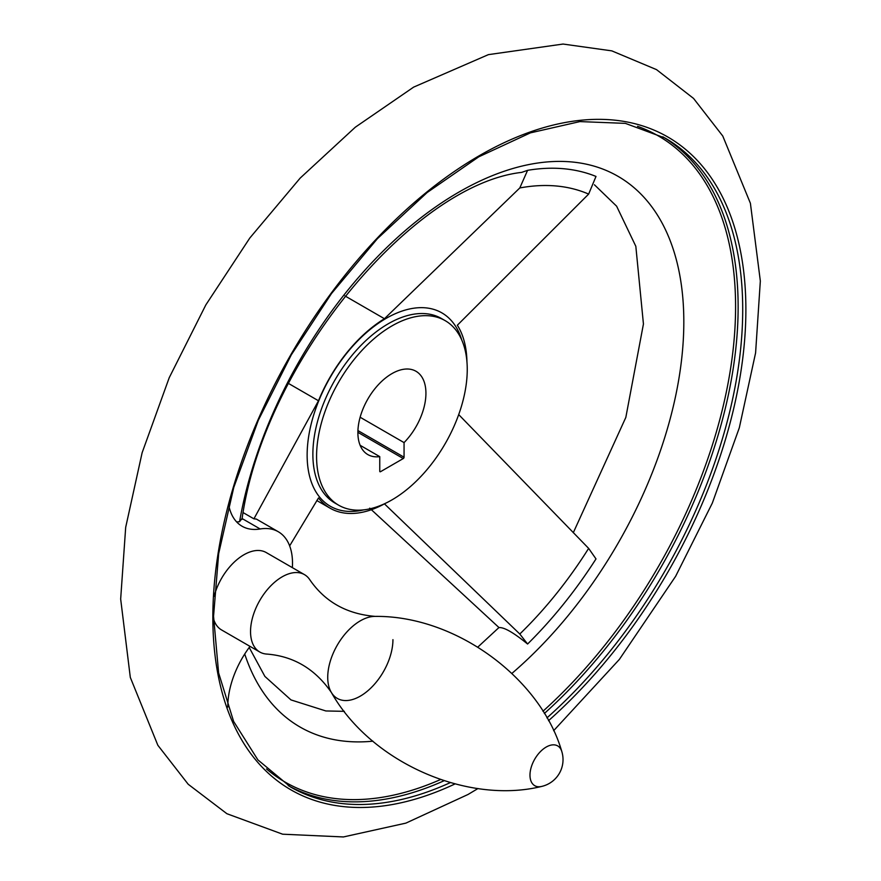 <?xml version="1.0" encoding="UTF-8"?>
<svg xmlns="http://www.w3.org/2000/svg" width="881" height="881" viewBox="0 0 881 881"><rect width="100%" height="100%" fill="white"/><g stroke="black" fill="none" stroke-linecap="round" stroke-linejoin="round"><path stroke-width="1.32" d="M228.785 505.342A68.74 39.689 120 0 0 242.055 526.232A68.74 39.689 120 0 0 260.159 528.974L242.132 518.568M242.022 518.502L239.577 521.684L236.703 521.981M292.36 567.639A68.74 39.689 120 0 0 278.275 531.728L256.338 519.063L253.915 518.832L318.493 400.767L288.539 383.466M344.956 295.917L384.446 318.724L519.801 187.95L527.587 170.33A307.81 177.72 -60 0 1 595.997 176.442L588.64 194.095L457.338 325.232A113.418 65.48 120 0 1 466.941 361.794M369.701 508.161L499.009 627.591C504.097 627.151 513.623 632.624 527.587 644.022A307.81 177.72 -60 0 0 595.997 558.917L588.64 548.378A288.494 166.564 -60 0 1 519.801 634.012L384.446 503.855A113.418 65.48 120 0 1 330.056 508.172A113.418 65.48 120 0 1 318.493 497.963L289.651 545.868M458.704 414.599L588.64 548.378M527.587 170.33L521.706 172.379C412.693 184.636 263.485 363.534 241.989 519.372M253.915 518.832L243.189 512.643M379.755 471.236L379.755 456.633A48.114 27.785 -60 0 1 367.851 454.596A48.114 27.785 -60 0 1 367.851 399.038A48.114 27.785 -60 0 1 415.964 371.253A48.114 27.785 -60 0 1 404.06 442.603L404.06 457.206A1.101 0.639 120 0 1 403.278 458.549L380.537 471.687L379.755 471.236A1.101 0.639 120 0 0 380.537 471.687M392.937 639.65A46.109 26.617 120 0 1 368.027 690.616A46.109 26.617 120 0 1 331.366 692.466A46.109 26.617 120 0 0 331.366 692.466A46.109 26.617 120 0 1 337.291 645.145A46.109 26.617 120 0 1 375.295 616.392L375.295 616.392C346.883 614.079 325.078 601.899 309.881 579.863A44.678 25.791 120 0 0 304.474 574.632L266.249 552.563A44.678 25.791 120 0 0 243.905 554.777A44.678 25.791 120 0 0 214.105 596.349M213.565 618.947A44.678 25.791 120 0 0 221.571 629.948L259.796 652.028A44.678 25.791 120 0 0 267.02 654.087C293.703 656.235 315.156 669.02 331.366 692.466C371.154 763.023 467.899 804.518 541.386 786.491A27.498 27.498 0 0 0 561.726 751.262A22.972 13.27 120 0 0 534.734 759.158A22.972 13.27 120 0 0 541.386 786.491M250.028 646.379A68.74 39.689 120 0 0 227.816 707.047M278.275 531.728A68.74 39.689 120 0 0 260.159 528.974M304.474 574.632A44.678 25.791 120 0 0 259.796 600.435A44.678 25.791 120 0 0 259.796 652.028M379.755 456.633L360.131 445.301M404.06 442.603L360.131 417.242M391.913 499.912A106.546 61.516 -60 0 1 338.634 505.187A106.546 61.516 -60 0 1 338.634 382.167A106.546 61.516 -60 0 1 445.18 320.651A106.546 61.516 -60 0 1 461.512 406.031A106.546 61.516 -60 0 1 391.913 499.912M384.446 318.724A113.418 65.48 120 0 0 318.493 400.767M527.587 644.022L519.801 634.012M444.013 780.764A374.623 216.286 -60 0 1 288.23 785.61M662.82 136.797A374.623 216.286 -60 0 1 544.337 713.489M637.536 126.324A373.104 215.416 -60 0 1 730.162 371.286A373.104 215.416 -60 0 1 542.949 711.253M440.456 779.586A373.104 215.416 -60 0 1 266.525 768.948M450.235 782.658A374.623 216.286 -60 0 1 290.499 786.953L257.891 759.885L233.608 721.396L218.609 672.886L213.554 616.215L218.675 553.587L233.773 487.435L258.298 420.314L291.303 354.834L331.509 293.516L377.376 238.707L427.12 192.554L478.79 156.818L530.395 132.866L579.907 121.589L625.378 123.373L665.122 138.086A374.623 216.286 -60 0 1 546.936 717.894M454.981 783.947A376.914 217.607 -60 0 1 245.116 451.876A376.914 217.607 -60 0 1 688.59 151.984A376.914 217.607 -60 0 1 548.511 720.702M403.278 458.549L357.884 432.34M404.06 457.206L357.928 430.567M363.677 509.879A111.623 64.445 -60 0 1 307.799 442.978A111.623 64.445 -60 0 1 383.797 319.759A111.623 64.445 -60 0 1 461.754 340M338.634 505.187L334.934 503.051A106.546 61.516 -60 0 1 334.934 380.03A106.546 61.516 -60 0 1 441.48 318.515L445.18 320.651M239.577 521.684A317.953 183.567 -60 0 1 474.132 183.898A317.953 183.567 -60 0 1 683.006 300.234A317.953 183.567 -60 0 1 511.938 673.392M372.927 741.174A317.953 183.567 -60 0 1 244.731 654.01M519.801 187.95A288.494 166.564 -60 0 1 588.64 194.095M553.62 730.712L619.365 659.417L675.617 576.328L712.322 503.095L739.324 427.737L755.59 352.896L760.336 280.995L750.403 203.291L722.772 136.026L693.545 98.419L656.51 69.621L611.799 50.867L563.058 44.05L488.404 54.633L413.641 87.12L355.329 127.194L300.179 178.094L249.808 238.024L205.846 304.892L169.196 377.762L142.116 452.779L125.686 527.345L120.664 599.036L130.311 677.412L157.853 745.282L188.193 784.255L226.913 813.725L282.625 834.197L343.403 836.95L405.866 823.129L468.009 794.486L477.998 788.528M375.295 616.392C456.281 615.566 540.593 678.601 561.726 751.262M316.808 500.529L330.056 508.172M249.202 647.48L264.884 676.41L290.972 699.91L325.838 710.956L344.339 711.341M477.854 647.061L498.954 627.536M573.289 532.719L625.829 417.407L643.438 324.01L635.829 246.306L616.623 206.198L594.433 184.779"/></g></svg>
